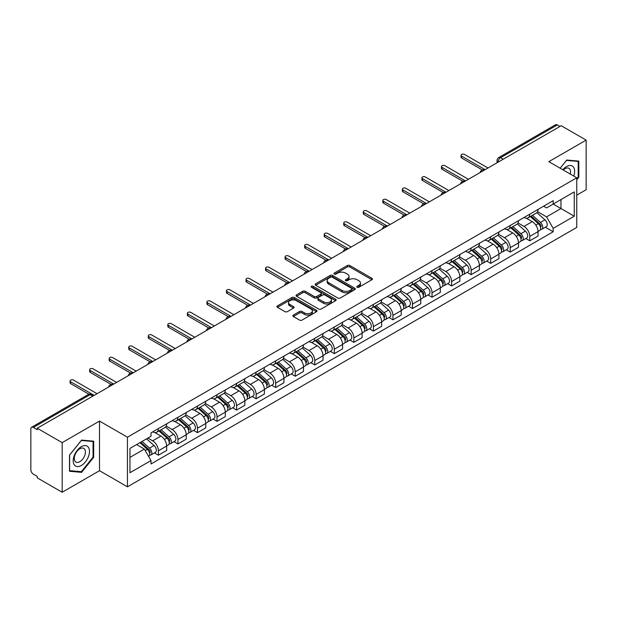<?xml version="1.0" encoding="UTF-8"?>
<svg xmlns="http://www.w3.org/2000/svg" width="617" height="617" viewBox="0 0 617 617"><rect width="100%" height="100%" fill="white"/><g stroke="black" fill="none" stroke-linecap="round" stroke-linejoin="round"><path stroke-width="0.93" d="M357.15 287.267A1.219 0.702 0 0 0 358.87 287.267L371.935 279.725A1.743 1.003 0 0 0 372.444 279.015A1.743 1.003 0 0 0 371.935 278.306L349.8 265.526A1.743 1.003 0 0 0 347.34 265.526L334.275 273.069A1.219 0.702 0 0 0 333.92 273.562A1.219 0.702 0 0 0 334.275 274.064A1.219 0.702 0 0 0 335.995 274.064L337.684 273.084A5.568 3.216 0 0 1 345.559 273.084L347.402 274.149A5.568 3.216 0 0 1 349.029 276.424A5.568 3.216 0 0 1 347.402 278.699L345.713 279.671A1.219 0.702 0 0 0 345.358 280.172A1.219 0.702 0 0 0 345.713 280.666A1.219 0.702 0 0 0 347.433 280.666L349.122 279.686A5.568 3.216 0 0 1 356.996 279.686L358.839 280.75A5.568 3.216 0 0 1 360.467 283.026A5.568 3.216 0 0 1 358.839 285.301L357.15 286.273A1.219 0.702 0 0 0 356.796 286.774A1.219 0.702 0 0 0 357.15 287.267L357.15 286.273M293.353 315.086A1.743 1.003 0 0 0 292.844 315.796A1.743 1.003 0 0 0 293.353 316.506L299.561 320.092A1.743 1.003 0 0 0 302.022 320.092L316.536 311.708A1.743 1.003 0 0 0 317.045 310.999A1.743 1.003 0 0 0 316.536 310.289L294.394 297.51A1.743 1.003 0 0 0 291.934 297.51L277.426 305.893A1.743 1.003 0 0 0 276.917 306.603A1.743 1.003 0 0 0 277.426 307.312L284.931 311.639A1.743 1.003 0 0 0 287.383 311.639L293.599 308.053A1.743 1.003 0 0 0 294.108 307.343A1.743 1.003 0 0 0 293.599 306.634L289.874 304.49A4.651 2.684 0 0 1 288.517 302.585A4.651 2.684 0 0 1 291.386 300.109A4.651 2.684 0 0 1 296.453 300.687L311.03 309.102A4.651 2.684 0 0 1 312.395 310.999A4.651 2.684 0 0 1 309.518 313.482A4.651 2.684 0 0 1 304.451 312.904L302.022 311.5A1.743 1.003 0 0 0 299.561 311.5L293.353 315.086L293.353 316.506M127.449 437.206L99.514 421.072L62.17 442.628L37.244 428.237L561.215 125.721L586.15 140.113L548.814 161.669L576.756 177.804L127.449 437.206L127.449 486.828L576.756 227.426L576.756 177.804M337.808 298.011A1.743 1.003 0 0 0 340.268 298.011L354.783 289.628A1.743 1.003 0 0 0 355.292 288.918A1.743 1.003 0 0 0 354.783 288.208L332.648 275.429A1.743 1.003 0 0 0 330.188 275.429L315.673 283.805A1.743 1.003 0 0 0 315.164 284.514A1.743 1.003 0 0 0 315.673 285.224L337.808 298.011M311.917 287.53A1.219 0.702 0 0 1 313.151 287.707L335.633 300.687L321.148 309.048A1.743 1.003 0 0 1 318.688 309.048L296.546 296.268L296.546 294.849A1.743 1.003 0 0 0 296.037 295.558A1.743 1.003 0 0 0 296.546 296.268M296.546 294.849L302.762 291.263A1.743 1.003 0 0 1 305.222 291.263L314.2 296.445A1.743 1.003 0 0 0 316.66 296.445L320.778 294.07A1.743 1.003 0 0 0 321.287 293.36A1.743 1.003 0 0 0 320.778 292.651L311.431 287.252A1.219 0.702 0 0 1 311.076 286.751A1.219 0.702 0 0 1 311.824 286.103A1.219 0.702 0 0 1 313.151 286.257L335.656 299.253A1.743 1.003 0 0 1 336.165 299.962A1.743 1.003 0 0 1 335.656 300.672L335.656 299.253M62.17 442.628L62.17 492.25L37.244 477.859L37.244 476.409L33.357 474.172A3.54 2.044 -120 0 1 30.85 469.83L30.85 428.884A3.54 2.044 -120 0 1 31.583 427.265L88.339 394.494A3.54 2.044 60 0 1 90.113 394.672L33.357 427.434A3.54 2.044 -120 0 0 31.583 427.265M576.756 195.165L586.15 189.735L586.15 140.113M62.17 492.25L99.514 470.694L127.449 486.828M37.244 428.237L37.244 429.679L33.357 427.434M503.202 159.209L500.572 157.69A3.54 2.044 60 0 0 498.806 157.512L555.562 124.75A3.54 2.044 60 0 1 557.336 124.919L500.572 157.69A3.54 2.044 120 0 0 498.066 162.032L498.066 162.178M559.966 126.439L557.336 124.919M529.764 214.184A8.152 4.705 60 0 1 528.083 217.847L536.35 213.073A8.152 4.705 -120 0 0 538.039 209.41M518.033 222.961L524.003 226.416A8.152 4.705 60 0 1 529.772 236.396L538.039 231.622A8.152 4.705 -120 0 0 532.27 221.642L526.355 218.217M538.039 231.622L538.039 236.033L529.772 240.807L525.8 238.517M528.083 217.847A8.152 4.705 60 0 1 524.064 217.477M529.772 236.396L529.772 240.807M510.22 225.475A8.152 4.705 60 0 1 508.531 229.131L516.807 224.357A8.152 4.705 -120 0 0 518.488 220.701M506.256 249.8L510.22 252.091L518.488 247.317L518.488 242.905A8.152 4.705 -120 0 0 512.727 232.925L506.812 229.509M508.531 229.131A8.152 4.705 60 0 1 504.521 228.76M498.49 234.252L504.459 237.699A8.152 4.705 60 0 1 510.22 247.679L510.22 252.091M490.677 236.758A8.152 4.705 60 0 1 488.988 240.414L497.256 235.64A8.152 4.705 -120 0 0 498.945 231.984M486.713 261.091L490.677 263.374L498.945 258.6L498.945 254.189A8.152 4.705 -120 0 0 493.184 244.209L487.26 240.792M488.988 240.414A8.152 4.705 60 0 1 484.977 240.044M478.939 245.535L484.916 248.983A8.152 4.705 60 0 1 490.677 258.963L490.677 263.374M471.133 248.042A8.152 4.705 60 0 1 469.444 251.697L477.712 246.923A8.152 4.705 -120 0 0 479.401 243.268M467.169 272.375L471.133 274.665L479.401 269.891L479.401 265.472A8.152 4.705 -120 0 0 473.64 255.492L467.717 252.075M469.444 251.697A8.152 4.705 60 0 1 465.426 251.335M459.395 256.819L465.365 260.266A8.152 4.705 60 0 1 471.133 270.246L471.133 274.665M451.582 259.325A8.152 4.705 60 0 1 449.893 262.989L458.169 258.207A8.152 4.705 -120 0 0 459.858 254.551M447.618 283.658L451.582 285.949L459.858 281.175L459.858 276.763A8.152 4.705 -120 0 0 454.089 266.775L448.173 263.359M449.893 262.989A8.152 4.705 60 0 1 445.883 262.618M439.852 268.102L445.821 271.549A8.152 4.705 60 0 1 451.582 281.537L451.582 285.949M432.039 270.608A8.152 4.705 60 0 1 430.35 274.272L438.618 269.498A8.152 4.705 -120 0 0 440.307 265.834M428.075 294.941L432.039 297.232L440.307 292.458L440.307 288.046A8.152 4.705 -120 0 0 434.545 278.059L428.63 274.642M430.35 274.272A8.152 4.705 60 0 1 426.339 273.902M420.3 279.385L426.278 282.833A8.152 4.705 60 0 1 432.039 292.82L432.039 297.232M412.495 281.892A8.152 4.705 60 0 1 410.806 285.555L419.074 280.781A8.152 4.705 -120 0 0 420.763 277.118M408.531 306.225L412.495 308.515L420.763 303.741L420.763 299.33A8.152 4.705 -120 0 0 415.002 289.35L409.079 285.926M410.806 285.555A8.152 4.705 60 0 1 406.796 285.185M400.757 290.669L406.726 294.124A8.152 4.705 60 0 1 412.495 304.104L412.495 308.515M392.944 293.183A8.152 4.705 60 0 1 391.263 296.839L399.531 292.065A8.152 4.705 -120 0 0 401.22 288.409M388.98 317.508L392.944 319.799L401.22 315.025L401.22 310.613A8.152 4.705 -120 0 0 395.451 300.633L389.535 297.217M391.263 296.839A8.152 4.705 60 0 1 387.245 296.469M381.213 301.96L387.183 305.407A8.152 4.705 60 0 1 392.944 315.387L392.944 319.799M373.401 304.466A8.152 4.705 60 0 1 371.712 308.122L379.979 303.348A8.152 4.705 -120 0 0 381.668 299.692M369.436 328.799L373.401 331.082L381.668 326.308L381.668 321.897A8.152 4.705 -120 0 0 375.907 311.917L369.992 308.5M371.712 308.122A8.152 4.705 60 0 1 367.701 307.752M361.662 313.243L367.639 316.691A8.152 4.705 60 0 1 373.401 326.671L373.401 331.082M353.857 315.75A8.152 4.705 60 0 1 352.168 319.405L360.436 314.631A8.152 4.705 -120 0 0 362.125 310.976M349.893 340.083L353.857 342.373L362.125 337.592L362.125 333.18A8.152 4.705 -120 0 0 356.364 323.2L350.441 319.783M352.168 319.405A8.152 4.705 60 0 1 348.158 319.043M342.119 324.527L348.096 327.974A8.152 4.705 60 0 1 353.857 337.954L353.857 342.373M334.314 327.033A8.152 4.705 60 0 1 332.625 330.689L340.892 325.915A8.152 4.705 -120 0 0 342.582 322.259M330.342 351.366L334.314 353.657L342.582 348.883L342.582 344.471A8.152 4.705 -120 0 0 336.813 334.483L330.897 331.067M332.625 330.689A8.152 4.705 60 0 1 328.606 330.326M322.575 335.81L328.545 339.257A8.152 4.705 60 0 1 334.314 349.245L334.314 353.657M314.763 338.317A8.152 4.705 60 0 1 313.074 341.98L321.349 337.206A8.152 4.705 -120 0 0 323.03 333.542M310.798 362.649L314.763 364.94L323.03 360.166L323.03 355.754A8.152 4.705 -120 0 0 317.269 345.767L311.354 342.35M313.074 341.98A8.152 4.705 60 0 1 309.063 341.61M303.032 347.093L309.001 350.541A8.152 4.705 60 0 1 314.763 360.529L314.763 364.94M295.219 349.6A8.152 4.705 60 0 1 293.53 353.263L301.798 348.489A8.152 4.705 -120 0 0 303.487 344.826M291.255 373.933L295.219 376.223L303.487 371.449L303.487 367.038A8.152 4.705 -120 0 0 297.726 357.05L291.802 353.634M293.53 353.263A8.152 4.705 60 0 1 289.52 352.893M283.481 358.377L289.458 361.832A8.152 4.705 60 0 1 295.219 371.812L295.219 376.223M275.676 360.891A8.152 4.705 60 0 1 273.987 364.547L282.254 359.773A8.152 4.705 -120 0 0 283.943 356.117M271.711 385.216L275.676 387.507L283.943 382.733L283.943 378.321A8.152 4.705 -120 0 0 278.182 368.341L272.259 364.925M273.987 364.547A8.152 4.705 60 0 1 269.976 364.177M263.937 369.668L269.907 373.115A8.152 4.705 60 0 1 275.676 383.095L275.676 387.507M256.124 372.174A8.152 4.705 60 0 1 254.443 375.83L262.711 371.056A8.152 4.705 -120 0 0 264.4 367.4M252.16 396.507L256.124 398.79L264.4 394.016L264.4 389.605A8.152 4.705 -120 0 0 258.631 379.625L252.715 376.208M254.443 375.83A8.152 4.705 60 0 1 250.425 375.46M244.394 380.951L250.363 384.399A8.152 4.705 60 0 1 256.124 394.379L256.124 398.79M236.581 383.458A8.152 4.705 60 0 1 234.892 387.114L243.16 382.339A8.152 4.705 -120 0 0 244.849 378.684M232.617 407.791L236.581 410.074L244.849 405.3L244.849 400.888A8.152 4.705 -120 0 0 239.088 390.908L233.172 387.491M234.892 387.114A8.152 4.705 60 0 1 230.881 386.751M224.843 392.235L230.82 395.682A8.152 4.705 60 0 1 236.581 405.662L236.581 410.074M217.037 394.741A8.152 4.705 60 0 1 215.348 398.397L223.616 393.623A8.152 4.705 -120 0 0 225.305 389.967M213.073 419.074L217.037 421.365L225.305 416.591L225.305 412.171A8.152 4.705 -120 0 0 219.544 402.191L213.621 398.775M215.348 398.397A8.152 4.705 60 0 1 211.338 398.034M205.299 403.518L211.276 406.965A8.152 4.705 60 0 1 217.037 416.953L217.037 421.365M197.486 406.025A8.152 4.705 60 0 1 195.805 409.688L204.073 404.914A8.152 4.705 -120 0 0 205.762 401.251M193.522 430.358L197.486 432.648L205.762 427.874L205.762 423.463A8.152 4.705 -120 0 0 199.993 413.475L194.077 410.058M195.805 409.688A8.152 4.705 60 0 1 191.787 409.318M185.756 414.801L191.725 418.249A8.152 4.705 60 0 1 197.486 428.237L197.486 432.648M177.943 417.308A8.152 4.705 60 0 1 176.254 420.971L184.529 416.197A8.152 4.705 -120 0 0 186.211 412.534M173.979 441.641L177.943 443.932L186.211 439.157L186.211 434.746A8.152 4.705 -120 0 0 180.449 424.758L174.534 421.342M176.254 420.971A8.152 4.705 60 0 1 172.243 420.601M166.212 426.085L172.182 429.532A8.152 4.705 60 0 1 177.943 439.52L177.943 443.932M158.399 428.599A8.152 4.705 60 0 1 156.71 432.255L164.978 427.481A8.152 4.705 -120 0 0 166.667 423.825M154.435 452.924L158.399 455.215L166.667 450.441L166.667 446.029A8.152 4.705 -120 0 0 160.906 436.049L154.983 432.633M156.71 432.255A8.152 4.705 60 0 1 152.7 431.885M147.872 438.07L152.638 440.823A8.152 4.705 60 0 1 158.399 450.803L158.399 455.215M543.616 206.194L546.554 207.89L574.25 191.91L560.969 199.576L560.969 208.546L546.554 216.868L537.577 211.677M129.956 457.382L144.363 449.068L151.003 460.567L129.956 472.722L129.956 448.412L151.003 436.265L151.003 432.864L553.194 200.664L553.194 204.057L574.25 216.212L553.194 228.367L546.554 216.868M574.25 191.91L574.25 216.212M151.003 460.567L151.003 463.969L553.194 231.768L553.194 228.367M576.756 179.786L578.823 177.218L578.823 161.099L566.73 160.019L560.143 168.21L566.475 160.374L578.191 161.423L578.191 177.04L576.756 178.83M99.514 421.072L99.514 470.694M69.505 471.272L81.591 472.352L93.684 457.305L93.684 441.186L81.591 440.106L69.505 455.145L69.505 471.272M144.363 449.068L136.596 444.579M545.351 227.233L553.194 231.768M578.191 176.855L578.823 177.218M80.318 471.612L81.591 472.352M93.059 456.95L93.684 457.305M357.636 287.437L358.839 286.743A5.568 3.216 0 0 0 360.467 284.476L360.467 283.026M349.029 276.424L349.029 277.866A5.568 3.216 0 0 1 347.402 280.141L346.199 280.835M371.912 279.74L349.8 266.968A1.743 1.003 0 0 0 347.34 266.968L334.761 274.233M354.783 288.208L354.783 289.628L332.648 276.879A1.743 1.003 0 0 0 330.188 276.879L315.696 285.239M351.705 289.419A1.219 0.702 0 0 0 352.06 288.918A1.219 0.702 0 0 0 351.705 288.424L332.278 277.203A1.219 0.702 0 0 0 330.55 277.203L328.768 278.236A5.568 3.216 0 0 0 327.141 280.504A5.568 3.216 0 0 0 328.768 282.779L342.049 290.445A5.568 3.216 0 0 0 349.924 290.445L351.705 289.419L351.705 290.862A1.219 0.702 0 0 0 352.06 290.368L352.06 288.918M327.141 280.504L327.141 281.954A5.568 3.216 0 0 0 328.768 284.221L328.768 282.779M351.705 290.862L349.924 291.895A5.568 3.216 0 0 1 342.049 291.895L328.768 284.221M296.569 296.283L302.762 292.713L302.762 291.263M321.287 293.36L321.287 294.803A1.743 1.003 0 0 1 320.778 295.512L316.66 297.895A1.743 1.003 0 0 1 314.2 297.895L305.222 292.713A1.743 1.003 0 0 0 302.762 292.713M323.516 301.821A4.651 2.684 0 0 0 328.583 302.407A4.651 2.684 0 0 0 331.452 299.924A4.651 2.684 0 0 0 330.095 298.026L324.958 295.065A1.743 1.003 0 0 0 322.498 295.065L318.38 297.44A1.743 1.003 0 0 0 317.871 298.15A1.743 1.003 0 0 0 318.38 298.859L323.516 301.821L323.516 303.271A4.651 2.684 0 0 0 328.583 303.857A4.651 2.684 0 0 0 331.452 301.374L331.452 299.924M317.871 298.15L317.871 299.6A1.743 1.003 0 0 0 318.38 300.309L318.38 298.859M323.516 303.271L318.38 300.309M312.395 310.999L312.395 312.449A4.651 2.684 0 0 1 309.518 314.932A4.651 2.684 0 0 1 304.451 314.346L302.022 312.942A1.743 1.003 0 0 0 299.561 312.942L293.376 316.521M288.517 302.585L288.517 304.034A4.651 2.684 0 0 0 289.874 305.932L289.874 304.49M293.576 308.068L289.874 305.932M316.513 311.724L294.394 298.96A1.743 1.003 0 0 0 291.934 298.96L277.449 307.32M530.335 216.544L538.302 223.655A4.427 2.561 60 0 1 539.69 230.503L538.039 231.46M530.543 216.737L534.291 218.896M531.137 216.081L539.998 223.986A2.129 1.226 60 0 1 540.669 227.28A2.129 1.226 60 0 1 540.477 227.357M532.463 215.318L540.43 222.421A4.427 2.561 60 0 1 541.819 229.269A4.427 2.561 60 0 1 540.484 229.416M536.906 212.649L544.942 219.822A4.427 2.561 60 0 1 546.33 226.67L541.819 229.269M482.371 169.968L461.609 157.983A2.036 1.18 180 0 1 461.015 157.15L461.015 155.268A2.036 1.18 -0 0 0 461.609 156.101L485.101 169.66M487.985 168.001L464.493 154.435A2.036 1.18 -0 0 0 462.272 154.181A2.036 1.18 -0 0 0 461.015 155.268M510.791 227.827L518.75 234.938A4.427 2.561 60 0 1 520.146 241.787L518.488 242.743M510.999 228.02L514.748 230.18M511.593 227.364L520.455 235.278A2.129 1.226 60 0 1 521.118 238.563A2.129 1.226 60 0 1 520.925 238.64M512.92 226.601L520.879 233.704A4.427 2.561 60 0 1 522.275 240.561A4.427 2.561 60 0 1 520.933 240.699M517.362 223.932L525.391 231.105A4.427 2.561 60 0 1 526.787 237.954L522.275 240.561M491.24 239.118L499.207 246.222A4.427 2.561 60 0 1 500.595 253.07L498.945 254.027M491.456 239.303L495.204 241.471M492.042 238.648L500.911 246.561A2.129 1.226 60 0 1 501.575 249.846A2.129 1.226 60 0 1 501.382 249.924M493.369 237.884L501.336 244.995A4.427 2.561 60 0 1 502.724 251.844A4.427 2.561 60 0 1 501.39 251.983M497.811 235.216L505.847 242.388A4.427 2.561 60 0 1 507.236 249.237L502.724 251.844M573.741 176.061A11.515 6.648 120 0 0 573.532 167.222A11.515 6.648 120 0 0 562.789 169.737M570.293 174.071A7.882 4.55 120 0 0 569.823 169.127A7.882 4.55 120 0 0 568.936 168.31A7.882 4.55 120 0 0 563.267 170.014M577.419 160.975L578.191 161.423M88.393 447.31A11.515 6.648 120 0 0 77.272 450.294A11.515 6.648 120 0 0 74.287 464.856A11.515 6.648 120 0 0 85.416 461.878A11.515 6.648 120 0 0 88.393 447.31M84.691 449.222A7.882 4.55 120 0 0 83.804 448.397A7.882 4.55 120 0 0 76.469 452.076A7.882 4.55 120 0 0 75.035 461.231A7.882 4.55 120 0 0 75.914 462.056A7.882 4.55 120 0 0 83.256 458.377A7.882 4.55 120 0 0 84.691 449.222M81.344 471.704L69.628 470.655L69.628 455.038L81.344 440.461L93.059 441.51L93.059 457.128L81.344 471.704M92.28 441.062L93.059 441.51M462.827 181.251L442.065 169.266A2.036 1.18 180 0 1 441.463 168.433L441.463 166.551A2.036 1.18 -0 0 0 442.065 167.384L465.557 180.951M468.434 179.285L444.942 165.718A2.036 1.18 -0 0 0 442.721 165.464A2.036 1.18 -0 0 0 441.463 166.551M443.284 192.535L422.514 180.55A2.036 1.18 180 0 1 421.92 179.717L421.92 177.835A2.036 1.18 -0 0 0 422.514 178.668L446.006 192.234M448.891 190.568L425.398 177.002A2.036 1.18 -0 0 0 423.177 176.747A2.036 1.18 -0 0 0 421.92 177.835M471.697 250.402L479.664 257.505A4.427 2.561 60 0 1 481.052 264.354L479.401 265.31M471.905 250.587L475.653 252.754M472.499 249.939L481.36 257.844A2.129 1.226 60 0 1 482.031 261.13A2.129 1.226 60 0 1 481.838 261.207M473.825 249.168L481.792 256.279A4.427 2.561 60 0 1 483.18 263.127A4.427 2.561 60 0 1 481.846 263.266M478.268 246.507L486.304 253.672A4.427 2.561 60 0 1 487.692 260.521L483.18 263.127M452.153 261.685L460.112 268.788A4.427 2.561 60 0 1 461.508 275.637L459.85 276.593M452.361 261.87L456.11 264.037M452.955 261.222L461.817 269.128A2.129 1.226 60 0 1 462.48 272.413A2.129 1.226 60 0 1 462.287 272.49M454.282 260.451L462.241 267.562A4.427 2.561 60 0 1 463.637 274.411A4.427 2.561 60 0 1 462.295 274.55M458.724 257.79L466.753 264.955A4.427 2.561 60 0 1 468.149 271.804L463.637 274.411M432.602 272.969L440.569 280.072A4.427 2.561 60 0 1 441.957 286.928L440.307 287.877M432.818 273.154L436.566 275.321M433.412 272.506L442.273 280.411A2.129 1.226 60 0 1 442.937 283.704A2.129 1.226 60 0 1 442.744 283.781M434.738 271.742L442.697 278.845A4.427 2.561 60 0 1 444.093 285.694A4.427 2.561 60 0 1 442.751 285.841M439.173 269.074L447.209 276.239A4.427 2.561 60 0 1 448.598 283.095L444.093 285.694M423.732 203.826L402.97 191.833A2.036 1.18 180 0 1 402.377 191L402.377 189.126A2.036 1.18 -0 0 0 402.97 189.951L426.463 203.517M429.347 201.852L405.855 188.293A2.036 1.18 -0 0 0 403.634 188.038A2.036 1.18 -0 0 0 402.377 189.126M404.189 215.109L383.427 203.116A2.036 1.18 180 0 1 382.825 202.291L382.825 200.409A2.036 1.18 -0 0 0 383.427 201.242L406.919 214.801M409.796 213.135L386.304 199.576A2.036 1.18 -0 0 0 384.09 199.322A2.036 1.18 -0 0 0 382.825 200.409M384.646 226.393L363.883 214.407A2.036 1.18 180 0 1 363.282 213.575L363.282 211.693A2.036 1.18 -0 0 0 363.883 212.526L387.376 226.084M390.252 224.426L366.76 210.86A2.036 1.18 -0 0 0 364.539 210.605A2.036 1.18 -0 0 0 363.282 211.693M413.058 284.252L421.025 291.363A4.427 2.561 60 0 1 422.414 298.212L420.763 299.168M413.267 284.445L417.015 286.604M413.86 283.789L422.722 291.694A2.129 1.226 60 0 1 423.393 294.988A2.129 1.226 60 0 1 423.2 295.065M415.187 283.026L423.154 290.129A4.427 2.561 60 0 1 424.542 296.978A4.427 2.561 60 0 1 423.208 297.124M419.629 280.357L427.666 287.53A4.427 2.561 60 0 1 429.054 294.378L424.542 296.978M365.094 237.676L344.332 225.691A2.036 1.18 180 0 1 343.738 224.858L343.738 222.976A2.036 1.18 -0 0 0 344.332 223.809L367.825 237.368M370.709 235.709L347.217 222.143A2.036 1.18 -0 0 0 344.996 221.889A2.036 1.18 -0 0 0 343.738 222.976M393.515 295.535L401.474 302.646A4.427 2.561 60 0 1 402.87 309.495L401.212 310.451M393.723 295.728L397.471 297.888M394.317 295.073L403.179 302.986A2.129 1.226 60 0 1 403.85 306.271A2.129 1.226 60 0 1 403.649 306.348M395.644 294.309L403.611 301.412A4.427 2.561 60 0 1 404.999 308.269A4.427 2.561 60 0 1 403.657 308.407M400.086 291.64L408.115 298.813A4.427 2.561 60 0 1 409.511 305.662L404.999 308.269M345.551 248.96L324.789 236.974A2.036 1.18 180 0 1 324.195 236.141L324.195 234.259A2.036 1.18 -0 0 0 324.789 235.092L348.281 248.659M351.166 246.993L327.673 233.427A2.036 1.18 -0 0 0 325.452 233.172A2.036 1.18 -0 0 0 324.195 234.259M373.964 306.819L381.931 313.93A4.427 2.561 60 0 1 383.319 320.778L381.668 321.735M374.18 307.011L377.928 309.179M374.774 306.356L383.635 314.269A2.129 1.226 60 0 1 384.298 317.554A2.129 1.226 60 0 1 384.106 317.632M376.1 305.592L384.059 312.703A4.427 2.561 60 0 1 385.455 319.552A4.427 2.561 60 0 1 384.113 319.691M380.535 302.924L388.571 310.096A4.427 2.561 60 0 1 389.959 316.945L385.455 319.552M326.007 260.243L305.245 248.258A2.036 1.18 180 0 1 304.644 247.425L304.644 245.543A2.036 1.18 -0 0 0 305.245 246.376L328.738 259.942M331.614 258.276L308.122 244.71A2.036 1.18 -0 0 0 305.901 244.455A2.036 1.18 -0 0 0 304.644 245.543M354.42 318.11L362.387 325.213A4.427 2.561 60 0 1 363.775 332.062L362.125 333.018M354.628 318.295L358.384 320.462M355.222 317.639L364.084 325.552A2.129 1.226 60 0 1 364.755 328.838A2.129 1.226 60 0 1 364.562 328.915M356.549 316.876L364.516 323.987A4.427 2.561 60 0 1 365.904 330.835A4.427 2.561 60 0 1 364.57 330.974M360.991 314.207L369.028 321.38A4.427 2.561 60 0 1 370.416 328.229L365.904 330.835M306.464 271.534L285.694 259.541A2.036 1.18 180 0 1 285.1 258.708L285.1 256.826A2.036 1.18 -0 0 0 285.694 257.659L309.186 271.225M312.071 269.56L288.579 256.001A2.036 1.18 -0 0 0 286.357 255.747A2.036 1.18 -0 0 0 285.1 256.826M334.877 329.393L342.844 336.496A4.427 2.561 60 0 1 344.232 343.345L342.582 344.301M335.085 329.578L338.833 331.745M335.679 328.93L344.541 336.836A2.129 1.226 60 0 1 345.212 340.121A2.129 1.226 60 0 1 345.019 340.198M337.005 328.159L344.972 335.27A4.427 2.561 60 0 1 346.361 342.119A4.427 2.561 60 0 1 345.026 342.258M341.448 325.498L349.484 332.663A4.427 2.561 60 0 1 350.872 339.512L346.361 342.119M286.913 282.817L266.151 270.824A2.036 1.18 180 0 1 265.557 269.999L265.557 268.117A2.036 1.18 -0 0 0 266.151 268.95L289.643 282.509M292.527 280.843L269.035 267.284A2.036 1.18 -0 0 0 266.814 267.03A2.036 1.18 -0 0 0 265.557 268.117M315.333 340.677L323.293 347.78A4.427 2.561 60 0 1 324.689 354.636L323.03 355.585M315.542 340.862L319.29 343.029M316.135 340.214L324.997 348.119A2.129 1.226 60 0 1 325.66 351.412A2.129 1.226 60 0 1 325.467 351.482M317.462 339.45L325.421 346.553A4.427 2.561 60 0 1 326.817 353.402A4.427 2.561 60 0 1 325.475 353.549M321.904 336.782L329.933 343.947A4.427 2.561 60 0 1 331.329 350.803L326.817 353.402M267.369 294.101L246.607 282.116A2.036 1.18 180 0 1 246.006 281.283L246.006 279.401A2.036 1.18 -0 0 0 246.607 280.234L270.099 293.792M272.976 292.134L249.484 278.568A2.036 1.18 -0 0 0 247.263 278.313A2.036 1.18 -0 0 0 246.006 279.401M295.782 351.96L303.749 359.071A4.427 2.561 60 0 1 305.137 365.92L303.487 366.868M295.998 352.153L299.746 354.312M296.584 351.497L305.454 359.402A2.129 1.226 60 0 1 306.117 362.696A2.129 1.226 60 0 1 305.924 362.773M297.911 350.734L305.878 357.837A4.427 2.561 60 0 1 307.266 364.686A4.427 2.561 60 0 1 305.932 364.832M302.353 348.065L310.39 355.238A4.427 2.561 60 0 1 311.778 362.086L307.266 364.686M247.826 305.384L227.056 293.399A2.036 1.18 180 0 1 226.462 292.566L226.462 290.684A2.036 1.18 -0 0 0 227.056 291.517L250.548 305.076M253.433 303.417L229.94 289.851A2.036 1.18 -0 0 0 227.719 289.597A2.036 1.18 -0 0 0 226.462 290.684M276.239 363.243L284.206 370.354A4.427 2.561 60 0 1 285.594 377.203L283.943 378.159M276.447 363.436L280.195 365.596M277.041 362.781L285.902 370.694A2.129 1.226 60 0 1 286.573 373.979A2.129 1.226 60 0 1 286.381 374.056M278.367 362.017L286.334 369.12A4.427 2.561 60 0 1 287.723 375.969A4.427 2.561 60 0 1 286.388 376.115M282.81 359.349L290.846 366.521A4.427 2.561 60 0 1 292.234 373.37L287.723 375.969M228.275 316.668L207.513 304.682A2.036 1.18 180 0 1 206.919 303.849L206.919 301.968A2.036 1.18 -0 0 0 207.513 302.8L231.005 316.367M233.889 314.701L210.397 301.135A2.036 1.18 -0 0 0 208.176 300.88A2.036 1.18 -0 0 0 206.919 301.968M256.695 374.527L264.654 381.638A4.427 2.561 60 0 1 266.05 388.486L264.392 389.443M256.903 374.72L260.652 376.887M257.497 374.064L266.359 381.977A2.129 1.226 60 0 1 267.03 385.263A2.129 1.226 60 0 1 266.829 385.34M258.824 373.3L266.791 380.404A4.427 2.561 60 0 1 268.179 387.26A4.427 2.561 60 0 1 266.837 387.399M263.266 370.632L271.295 377.805A4.427 2.561 60 0 1 272.691 384.653L268.179 387.26M208.731 327.951L187.969 315.966A2.036 1.18 180 0 1 187.367 315.133L187.367 313.251A2.036 1.18 -0 0 0 187.969 314.084L211.461 327.65M214.346 325.984L190.846 312.418A2.036 1.18 -0 0 0 188.632 312.163A2.036 1.18 -0 0 0 187.367 313.251M237.144 385.818L245.111 392.921A4.427 2.561 60 0 1 246.499 399.77L244.849 400.726M237.36 386.003L241.108 388.17M237.954 385.347L246.815 393.26A2.129 1.226 60 0 1 247.479 396.546A2.129 1.226 60 0 1 247.286 396.623M239.28 384.584L247.24 391.695A4.427 2.561 60 0 1 248.636 398.543A4.427 2.561 60 0 1 247.294 398.682M243.715 381.915L251.751 389.088A4.427 2.561 60 0 1 253.14 395.937L248.636 398.543M189.188 339.242L168.426 327.249A2.036 1.18 180 0 1 167.824 326.416L167.824 324.534A2.036 1.18 -0 0 0 168.426 325.367L191.918 338.934M194.795 337.268L171.302 323.709A2.036 1.18 -0 0 0 169.081 323.455A2.036 1.18 -0 0 0 167.824 324.534M217.6 397.101L225.567 404.204A4.427 2.561 60 0 1 226.956 411.053L225.305 412.009M217.809 397.286L221.565 399.454M218.403 396.638L227.264 404.544A2.129 1.226 60 0 1 227.935 407.829A2.129 1.226 60 0 1 227.742 407.906M219.729 395.867L227.696 402.978A4.427 2.561 60 0 1 229.084 409.827A4.427 2.561 60 0 1 227.75 409.966M224.172 393.206L232.208 400.371A4.427 2.561 60 0 1 233.596 407.22L229.084 409.827M169.636 350.525L148.874 338.532A2.036 1.18 180 0 1 148.281 337.7L148.281 335.825A2.036 1.18 -0 0 0 148.874 336.651L172.367 350.217M175.251 348.551L151.759 334.992A2.036 1.18 -0 0 0 149.538 334.738A2.036 1.18 -0 0 0 148.281 335.825M198.057 408.385L206.016 415.488A4.427 2.561 60 0 1 207.412 422.344L205.754 423.293M198.265 408.57L202.014 410.737M198.859 407.922L207.721 415.827A2.129 1.226 60 0 1 208.392 419.113A2.129 1.226 60 0 1 208.191 419.19M200.186 407.151L208.153 414.262A4.427 2.561 60 0 1 209.541 421.11A4.427 2.561 60 0 1 208.199 421.257M204.628 404.49L212.657 411.655A4.427 2.561 60 0 1 214.053 418.503L209.541 421.11M150.093 361.809L129.331 349.824A2.036 1.18 180 0 1 128.737 348.991L128.737 347.109A2.036 1.18 -0 0 0 129.331 347.942L152.823 361.5M155.708 359.842L132.215 346.276A2.036 1.18 -0 0 0 129.994 346.021A2.036 1.18 -0 0 0 128.737 347.109M178.506 419.668L186.473 426.779A4.427 2.561 60 0 1 187.861 433.628L186.211 434.576M178.722 419.861L182.47 422.02M179.316 419.205L188.177 427.111A2.129 1.226 60 0 1 188.841 430.404A2.129 1.226 60 0 1 188.648 430.481M180.642 418.442L188.601 425.545A4.427 2.561 60 0 1 189.997 432.394A4.427 2.561 60 0 1 188.655 432.54M185.077 415.773L193.113 422.938A4.427 2.561 60 0 1 194.502 429.794L189.997 432.394M130.549 373.092L109.787 361.107A2.036 1.18 180 0 1 109.186 360.274L109.186 358.392A2.036 1.18 -0 0 0 109.787 359.225L133.28 372.784M136.156 371.125L112.664 357.559A2.036 1.18 -0 0 0 110.443 357.305A2.036 1.18 -0 0 0 109.186 358.392M158.962 430.951L166.929 438.062A4.427 2.561 60 0 1 168.318 444.911L166.667 445.867M159.178 431.144L162.927 433.304M159.764 430.489L168.626 438.394A2.129 1.226 60 0 1 169.297 441.687A2.129 1.226 60 0 1 169.104 441.764M161.091 429.725L169.058 436.828A4.427 2.561 60 0 1 170.446 443.677A4.427 2.561 60 0 1 169.112 443.824M165.533 427.057L173.57 434.229A4.427 2.561 60 0 1 174.958 441.078L170.446 443.677M111.006 384.376L90.236 372.39A2.036 1.18 180 0 1 89.642 371.557L89.642 369.676A2.036 1.18 -0 0 0 90.236 370.508L113.729 384.075M116.613 382.409L93.121 368.843A2.036 1.18 -0 0 0 90.9 368.588A2.036 1.18 -0 0 0 89.642 369.676M139.905 442.674L147.386 449.346A4.427 2.561 60 0 1 148.774 456.194L148.55 456.318M139.982 442.628L143.375 444.587M140.707 442.212L149.083 449.685A2.129 1.226 60 0 1 149.754 452.971A2.129 1.226 60 0 1 149.561 453.048M142.033 441.44L149.515 448.112A4.427 2.561 60 0 1 150.903 454.968A4.427 2.561 60 0 1 149.569 455.107M146.545 438.841L154.026 445.513A4.427 2.561 60 0 1 155.415 452.361L150.903 454.968M88.948 394.217L70.693 383.674A2.036 1.18 180 0 1 70.099 382.841L70.099 380.959A2.036 1.18 -0 0 0 70.693 381.792L94.185 395.358M97.07 393.692L73.577 380.126A2.036 1.18 -0 0 0 71.356 379.871A2.036 1.18 -0 0 0 70.099 380.959M498.197 162.101L498.066 162.032A3.54 2.044 0 0 1 497.032 160.582L497.032 162.772M177.943 439.52L186.211 434.746M197.486 428.237L205.762 423.463M217.037 416.953L225.305 412.171M236.581 405.662L244.849 400.888M256.124 394.379L264.4 389.605M275.676 383.095L283.943 378.321M295.219 371.812L303.487 367.038M314.763 360.529L323.03 355.754M334.314 349.245L342.582 344.471M353.857 337.954L362.125 333.18M373.401 326.671L381.668 321.897M392.944 315.387L401.22 310.613M412.495 304.104L420.763 299.33M432.039 292.82L440.307 288.046M451.582 281.537L459.858 276.763M471.133 270.246L479.401 265.472M490.677 258.963L498.945 254.189M510.22 247.679L518.488 242.905M158.399 450.803L166.667 446.029M152.638 440.823L160.906 436.049M172.182 429.532L180.449 424.758M191.725 418.249L199.993 413.475M211.276 406.965L219.544 402.191M230.82 395.682L239.088 390.908M250.363 384.399L258.631 379.625M269.907 373.115L278.182 368.341M289.458 361.832L297.726 357.05M309.001 350.541L317.269 345.767M328.545 339.257L336.813 334.483M348.096 327.974L356.364 323.2M367.639 316.691L375.907 311.917M387.183 305.407L395.451 300.633M406.726 294.124L415.002 289.35M426.278 282.833L434.545 278.059M445.821 271.549L454.089 266.775M465.365 260.266L473.64 255.492M484.916 248.983L493.184 244.209M504.459 237.699L512.727 232.925M524.003 226.416L532.27 221.642M484.314 170.115A3.54 2.044 120 0 0 482.756 171.017M464.771 181.398A3.54 2.044 120 0 0 463.205 182.3M445.227 192.681A3.54 2.044 120 0 0 443.662 193.591M425.684 203.972A3.54 2.044 120 0 0 424.118 204.875M406.133 215.256A3.54 2.044 120 0 0 404.567 216.158M386.589 226.539A3.54 2.044 120 0 0 385.023 227.442M367.046 237.823A3.54 2.044 120 0 0 365.48 238.725M347.494 249.106A3.54 2.044 120 0 0 345.929 250.008M327.951 260.389A3.54 2.044 120 0 0 326.385 261.3M308.407 271.681A3.54 2.044 120 0 0 306.842 272.583M288.856 282.964A3.54 2.044 120 0 0 287.298 283.866M269.313 294.247A3.54 2.044 120 0 0 267.747 295.15M249.769 305.531A3.54 2.044 120 0 0 248.204 306.433M230.226 316.814A3.54 2.044 120 0 0 228.66 317.716M210.675 328.097A3.54 2.044 120 0 0 209.109 329.008M191.131 339.389A3.54 2.044 120 0 0 189.566 340.291M171.588 350.672A3.54 2.044 120 0 0 170.022 351.574M152.037 361.955A3.54 2.044 120 0 0 150.471 362.858M132.493 373.239A3.54 2.044 120 0 0 130.927 374.141M112.95 384.522A3.54 2.044 120 0 0 111.384 385.424M92.743 396.191L90.113 394.672A3.54 2.044 120 0 1 91.887 394.494A3.54 3.54 0 0 0 88.339 394.494M358.839 286.743L358.839 285.301M345.713 280.666L345.713 279.671M347.402 280.141L347.402 278.699M334.275 274.064L334.275 273.069M347.34 266.968L347.34 265.526M349.8 266.968L349.8 265.526M371.935 279.725L371.935 278.306M315.673 285.224L315.673 283.805M330.188 276.879L330.188 275.429M332.648 276.879L332.648 275.429M342.049 291.895L342.049 290.445M349.924 291.895L349.924 290.445M305.222 292.713L305.222 291.263M314.2 297.895L314.2 296.445M316.66 297.895L316.66 296.445M320.778 295.512L320.778 294.07M313.151 287.707L313.151 286.257M299.561 312.942L299.561 311.5M302.022 312.942L302.022 311.5M304.451 314.346L304.451 312.904M293.599 308.053L293.599 306.634M277.426 307.312L277.426 305.893M291.934 298.96L291.934 297.51M294.394 298.96L294.394 297.51M316.536 311.708L316.536 310.289M538.302 223.655L535.818 225.089M541.109 226.308L540.307 226.763M544.942 219.822L540.43 222.421M461.609 156.101L461.609 157.983M518.75 234.938L516.267 236.373M521.558 237.591L520.763 238.046M525.391 231.105L520.879 233.704M499.207 246.222L496.724 247.656M502.014 248.875L501.22 249.337M505.847 242.388L501.336 244.995M442.065 167.384L442.065 169.266M422.514 178.668L422.514 180.55M479.664 257.505L477.18 258.939M482.471 260.158L481.669 260.621M486.304 253.672L481.792 256.279M460.112 268.788L457.629 270.223M462.927 271.441L462.125 271.904M466.753 264.955L462.241 267.562M440.569 280.072L438.085 281.506M443.376 282.725L442.582 283.188M447.209 276.239L442.697 278.845M402.97 189.951L402.97 191.833M383.427 201.242L383.427 203.116M363.883 212.526L363.883 214.407M421.025 291.363L418.542 292.797M423.833 294.008L423.031 294.471M427.666 287.53L423.154 290.129M344.332 223.809L344.332 225.691M401.474 302.646L398.991 304.081M404.289 305.299L403.487 305.754M408.115 298.813L403.611 301.412M324.789 235.092L324.789 236.974M381.931 313.93L379.447 315.364M384.738 316.583L383.944 317.045M388.571 310.096L384.059 312.703M305.245 246.376L305.245 248.258M362.387 325.213L359.904 326.648M365.195 327.866L364.4 328.329M369.028 321.38L364.516 323.987M285.694 257.659L285.694 259.541M342.844 336.496L340.36 337.931M345.651 339.149L344.849 339.612M349.484 332.663L344.972 335.27M266.151 268.95L266.151 270.824M323.293 347.78L320.809 349.214M326.1 350.433L325.306 350.896M329.933 343.947L325.421 346.553M246.607 280.234L246.607 282.116M303.749 359.071L301.266 360.505M306.556 361.716L305.762 362.179M310.39 355.238L305.878 357.837M227.056 291.517L227.056 293.399M284.206 370.354L281.722 371.789M287.013 373.007L286.211 373.462M290.846 366.521L286.334 369.12M207.513 302.8L207.513 304.682M264.654 381.638L262.171 383.072M267.469 384.291L266.667 384.753M271.295 377.805L266.791 380.404M187.969 314.084L187.969 315.966M245.111 392.921L242.628 394.356M247.918 395.574L247.124 396.037M251.751 389.088L247.24 391.695M168.426 325.367L168.426 327.249M225.567 404.204L223.084 405.639M228.375 406.858L227.58 407.32M232.208 400.371L227.696 402.978M148.874 336.651L148.874 338.532M206.016 415.488L203.533 416.922M208.831 418.141L208.029 418.604M212.657 411.655L208.153 414.262M129.331 347.942L129.331 349.824M186.473 426.779L183.989 428.213M189.28 429.424L188.486 429.887M193.113 422.938L188.601 425.545M109.787 359.225L109.787 361.107M166.929 438.062L164.446 439.497M169.737 440.715L168.942 441.17M173.57 434.229L169.058 436.828M90.236 370.508L90.236 372.39M147.386 449.346L145.242 450.58M150.193 451.999L149.391 452.462M154.026 445.513L149.515 448.112M70.693 381.792L70.693 383.674M484.615 169.945A3.54 3.54 0 0 0 480.072 172.567M465.071 181.228A3.54 3.54 0 0 0 460.529 183.851M445.528 192.512A3.54 3.54 0 0 0 440.978 195.134M425.977 203.795A3.54 3.54 0 0 0 421.434 206.425M406.433 215.078A3.54 3.54 0 0 0 401.891 217.708M386.89 226.362A3.54 3.54 0 0 0 382.339 228.992M367.346 237.653A3.54 3.54 0 0 0 362.796 240.275M347.795 248.936A3.54 3.54 0 0 0 343.253 251.559M328.252 260.22A3.54 3.54 0 0 0 323.701 262.842M308.708 271.503A3.54 3.54 0 0 0 304.158 274.125M289.157 282.787A3.54 3.54 0 0 0 284.614 285.416M269.614 294.07A3.54 3.54 0 0 0 265.071 296.7M250.07 305.361A3.54 3.54 0 0 0 245.52 307.983M230.527 316.644A3.54 3.54 0 0 0 225.976 319.267M210.975 327.928A3.54 3.54 0 0 0 206.433 330.55M191.432 339.211A3.54 3.54 0 0 0 186.882 341.833M171.888 350.495A3.54 3.54 0 0 0 167.338 353.125M152.337 361.778A3.54 3.54 0 0 0 147.795 364.408M132.794 373.069A3.54 3.54 0 0 0 128.251 375.691M113.25 384.352A3.54 3.54 0 0 0 108.7 386.975M93.784 395.59L91.887 394.494M498.806 157.512A3.54 3.54 0 0 0 497.032 160.582"/></g></svg>
